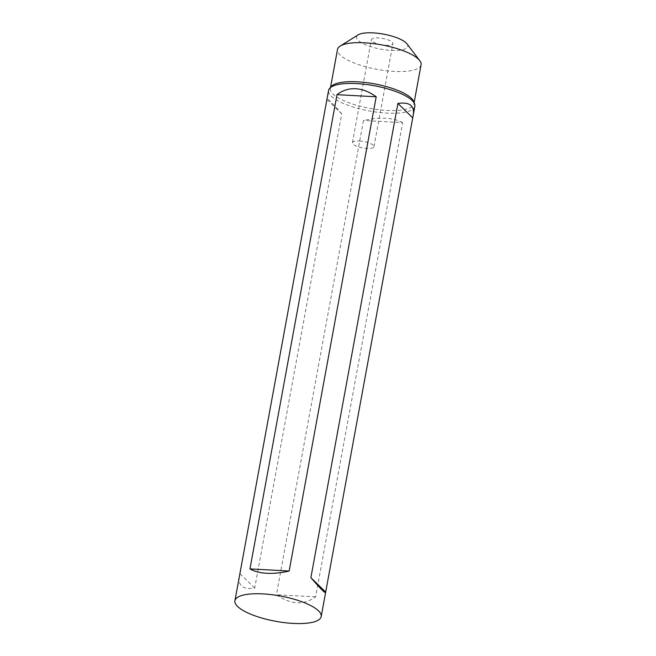 <?xml version="1.0" encoding="UTF-8"?>
<svg xmlns="http://www.w3.org/2000/svg" width="656" height="656" viewBox="0 0 656 656"><rect width="100%" height="100%" fill="white"/><g stroke="black" fill="none" stroke-linecap="round" stroke-linejoin="round"><path stroke-width="0.49" stroke-dasharray="3.28 2.46" d="M406.925 43.804A26.035 7.634 10.4 0 1 391.099 50.405A26.035 7.634 10.4 0 1 363.916 44.05A26.035 7.634 10.4 0 1 358.176 34.858M385.908 45.33A10.963 3.214 -169.6 0 0 392.911 43.616A10.963 3.214 -169.6 0 0 378.348 37.95A10.963 3.214 -169.6 0 0 371.345 39.663A10.963 3.214 -169.6 0 0 385.908 45.33M414.854 106.256A43.854 12.858 10.4 0 1 369.402 110.987A43.854 12.858 10.4 0 1 328.582 90.421M239.342 576.681C237.997 585.915 243.122 589.719 254.7 588.104L341.735 113.873C332.436 103.082 327.524 98.138 327.008 99.015M402.645 122.631C393.338 117.539 380.275 116.834 363.465 120.499L276.422 594.738C290.731 604.709 303.794 605.414 315.61 596.862L402.645 122.631L363.465 120.499M413.657 101.483A42.484 12.456 10.4 0 1 413.92 103.779A42.484 12.456 10.4 0 1 369.877 108.363A42.484 12.456 10.4 0 1 330.345 88.437A42.484 12.456 10.4 0 1 331.403 86.387M421.078 64.772A42.484 12.456 10.4 0 1 393.936 71.406A42.484 12.456 10.4 0 1 337.504 49.43M315.61 596.862L276.422 594.738M341.735 113.873L327.106 99.581M254.7 588.104L240.063 573.811M359.422 141.04A10.963 3.214 10.4 0 1 373.986 146.714A10.963 3.214 10.4 0 1 362.629 147.895A10.963 3.214 10.4 0 1 352.42 142.754A10.963 3.214 10.4 0 1 359.422 141.04M413.92 103.779L414.116 102.68M330.345 88.437L330.542 87.346M373.986 146.714L392.911 43.616M352.42 142.754L371.345 39.663"/><path stroke-width="0.98" d="M262.941 593.893A43.854 12.858 -169.6 0 0 234.922 600.74A43.854 12.858 -169.6 0 0 275.741 621.306A43.854 12.858 -169.6 0 0 321.194 616.574A43.854 12.858 -169.6 0 0 262.941 593.893M330.542 87.346L337.504 49.43A42.484 12.456 10.4 0 1 340.21 46.043L358.176 34.858A26.035 7.634 10.4 0 1 383.506 34.128A26.035 7.634 10.4 0 1 406.925 43.804L419.75 60.639A42.484 12.456 10.4 0 1 421.078 64.772L414.116 102.68M266.73 573.278C259.792 572.877 254.208 571.417 249.969 568.9L337.012 94.669C342.489 90.389 348.705 88.404 355.659 88.732C362.62 89.159 369.467 91.848 376.191 96.801L289.157 571.032C281.178 572.885 273.708 573.631 266.73 573.278M234.922 600.74L328.582 90.421A43.854 12.858 10.4 0 1 329.681 88.306A43.854 12.858 10.4 0 1 356.602 83.583A43.854 12.858 10.4 0 1 414.584 103.894A43.854 12.858 10.4 0 1 414.854 106.256L325.606 592.516C325.089 593.401 320.185 588.448 310.878 577.665L397.913 103.427C409.5 101.811 414.617 105.616 413.28 114.849M329.681 88.306L331.403 86.387A42.484 12.456 10.4 0 1 357.487 81.811A42.484 12.456 10.4 0 1 413.657 101.483L414.584 103.894M340.21 46.043A42.484 12.456 10.4 0 1 364.646 42.804A42.484 12.456 10.4 0 1 419.75 60.639M289.157 571.032L249.969 568.9M376.191 96.801L337.012 94.669M325.515 591.95L310.878 577.665M412.55 117.719L397.913 103.427M321.194 616.574L325.606 592.516"/></g></svg>
